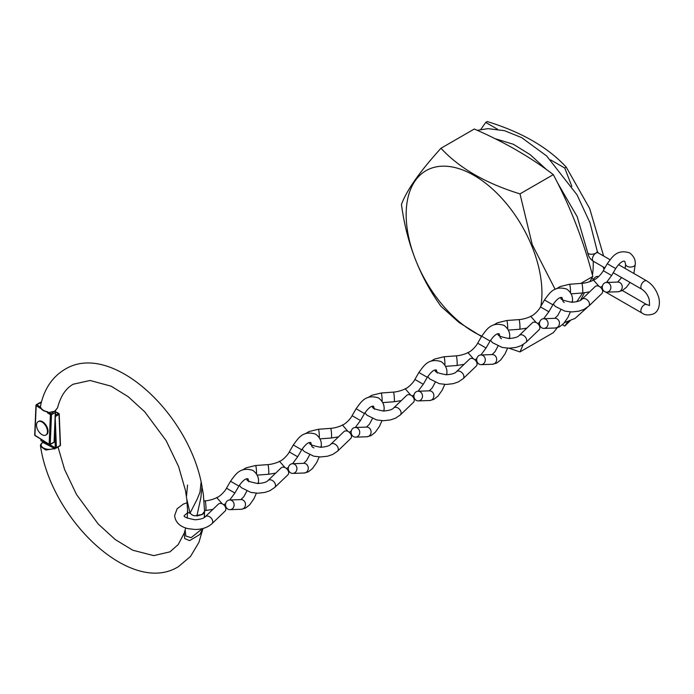 <?xml version="1.0" encoding="UTF-8"?>
<svg xmlns="http://www.w3.org/2000/svg" width="694" height="694" viewBox="0 0 694 694"><rect width="100%" height="100%" fill="white"/><g stroke="black" fill="none" stroke-linecap="round" stroke-linejoin="round"><path stroke-width="1.04" d="M481.749 336.13A96.006 55.425 60 0 1 406.163 214.611A96.006 55.425 60 0 1 474.045 175.417A96.006 55.425 60 0 1 541.936 292.989A96.006 55.425 60 0 1 540.86 306.245M589.726 281.729L592.823 276.472C583.394 240.367 570.225 206.422 553.309 174.636C530.797 157.321 504.46 142.114 474.297 129.023L440.968 148.264C419.801 171.583 406.632 190.321 401.462 204.47C406.571 242.961 419.74 276.906 440.968 306.297L459.02 322.467L481.515 336.529M508.945 348.197L519.988 351.919L523.25 344.51M593.231 261.187A96.197 55.537 60 0 1 593.257 263.52A96.197 55.537 60 0 1 592.45 275.102M591.982 277.912A96.197 55.537 60 0 1 591.809 278.788M582.665 292.981L576.757 301.717M557.282 327.707L553.309 332.678L519.988 351.919M570.19 320.784L564.743 326.076L567.865 321.643M497.494 129.214L485.731 122.422L487.24 121.545C521.68 132.164 548.026 147.371 566.252 167.167L589.666 208.512L603.624 256.017M562.435 324.74L564.743 326.076M566.252 167.167L564.743 168.043L550.732 159.95M604.04 269.324L603.095 266.886M571.873 186.4L564.743 168.043M485.731 122.422L480.76 129.483M553.309 174.636L519.988 193.878C485.696 183.355 459.359 168.148 440.968 148.264M592.823 276.472L580.774 283.421M555.148 289.346L532.237 244.635L519.988 193.878M571.101 293.84L582.5 292.998A4.841 0.503 -94.2 0 0 582.509 292.998A4.841 0.503 -94.2 0 0 582.76 290.951A4.841 0.503 -94.2 0 0 582.431 285.937A4.841 0.503 -94.2 0 0 581.789 283.352C586.725 283.048 592.823 280.775 593.439 280.029L599.043 286.353M606.478 282.467L611.64 275.518L603.26 270.677L607.285 263.711C612.386 256.858 616.801 248.955 629.605 252.868C633.717 256.017 635.609 259.808 635.279 264.258L633.856 273.471M588.686 306.21A4.841 3.383 46.1 0 0 589.475 304.163A4.841 3.383 46.1 0 0 586.612 299.409A4.841 3.383 46.1 0 0 581.98 299.227L595.14 286.587A4.841 3.383 46.1 0 1 599.772 286.761A4.841 3.383 46.1 0 1 602.635 291.515A4.841 3.383 46.1 0 1 601.845 293.562L588.686 306.21L583.871 309.446L578.813 311.172L571.83 311.944L564.907 311.164L555.347 306.444L553.3 304.093M581.789 283.352L569.548 284.254A4.841 0.503 -94.2 0 1 570.182 286.839A4.841 0.503 -94.2 0 1 570.52 291.853A4.841 0.503 -94.2 0 1 570.503 292.747M608.326 282.892A4.841 4.303 88 0 1 610.807 288.253A4.841 4.303 88 0 1 606.747 292.139A4.841 4.303 88 0 1 604.838 291.706A4.841 4.303 88 0 1 602.357 286.353A4.841 4.303 88 0 1 606.417 282.467A4.841 4.303 88 0 1 608.326 282.892M526.876 328.097L519.711 329.251A4.841 0.503 -94.2 0 0 519.971 327.204A4.841 0.503 -94.2 0 0 519.633 322.19A4.841 0.503 -94.2 0 0 518.999 319.604C523.935 319.309 530.034 317.028 530.65 316.282L536.254 322.606M543.68 318.719L548.85 311.771L540.47 306.93L544.486 299.964C549.587 293.111 554.012 285.208 566.816 289.12C570.928 292.269 572.819 296.06 572.489 300.511L572.429 302.263M525.887 342.463A4.841 3.383 46.1 0 0 526.685 340.416A4.841 3.383 46.1 0 0 523.823 335.662A4.841 3.383 46.1 0 0 519.19 335.48L532.341 322.84A4.841 3.383 46.1 0 1 536.983 323.014A4.841 3.383 46.1 0 1 539.845 327.768A4.841 3.383 46.1 0 1 539.047 329.815L525.887 342.463L521.081 345.699L516.015 347.425L509.032 348.197L502.118 347.416L492.558 342.697L490.511 340.346M518.999 319.604L506.759 320.507A4.841 0.503 -94.2 0 1 507.392 323.092A4.841 0.503 -94.2 0 1 507.722 328.106A4.841 0.503 -94.2 0 1 507.704 328.999M545.527 319.145A4.841 4.303 88 0 1 548.008 324.506A4.841 4.303 88 0 1 543.957 328.392A4.841 4.303 88 0 1 542.04 327.958A4.841 4.303 88 0 1 539.568 322.606A4.841 4.303 88 0 1 543.619 318.719A4.841 4.303 88 0 1 545.527 319.145M410.666 395.094L405.201 388.718C407.482 388.467 413.477 382.62 414.882 379.436L418.898 372.47C424.008 365.617 428.424 357.714 441.228 361.626C445.34 364.775 447.231 368.566 446.901 373.016L446.841 374.769M418.1 391.225L423.262 384.276L414.882 379.436M401.288 400.603L394.123 401.757A4.841 0.503 -94.2 0 0 394.383 399.709A4.841 0.503 -94.2 0 0 394.053 394.695A4.841 0.503 -94.2 0 0 393.411 392.11L381.171 393.012A4.841 0.503 -94.2 0 1 381.804 395.597A4.841 0.503 -94.2 0 1 382.142 400.612A4.841 0.503 -94.2 0 1 382.116 401.505M400.308 414.969A4.841 3.383 46.1 0 0 401.097 412.921A4.841 3.383 46.1 0 0 398.235 408.167A4.841 3.383 46.1 0 0 393.602 407.994L406.762 395.346A4.841 3.383 46.1 0 1 411.395 395.528A4.841 3.383 46.1 0 1 414.257 400.273A4.841 3.383 46.1 0 1 413.468 402.32L400.308 414.969L395.493 418.204L390.427 419.931L383.452 420.711L376.53 419.922L366.97 415.203L364.923 412.852M419.948 391.65A4.841 4.303 88 0 1 422.42 397.011A4.841 4.303 88 0 1 418.369 400.898A4.841 4.303 88 0 1 416.461 400.464A4.841 4.303 88 0 1 413.98 395.112A4.841 4.303 88 0 1 418.04 391.225A4.841 4.303 88 0 1 419.948 391.65M393.411 392.11C398.347 391.815 404.446 389.534 405.062 388.787L405.201 388.718M464.086 364.35L456.921 365.504A4.841 0.503 -94.2 0 0 457.173 363.456A4.841 0.503 -94.2 0 0 456.843 358.442A4.841 0.503 -94.2 0 0 456.21 355.857C461.146 355.562 467.244 353.281 467.86 352.535L473.455 358.859M480.89 354.972L486.06 348.024L477.672 343.183L481.697 336.217C486.798 329.364 491.213 321.461 504.018 325.373C508.129 328.522 510.021 332.313 509.7 336.764L509.639 338.516M463.098 378.716A4.841 3.383 46.1 0 0 463.896 376.668A4.841 3.383 46.1 0 0 461.033 371.915A4.841 3.383 46.1 0 0 456.392 371.741L469.552 359.093A4.841 3.383 46.1 0 1 474.184 359.275A4.841 3.383 46.1 0 1 477.056 364.02A4.841 3.383 46.1 0 1 476.258 366.068L463.098 378.716L458.283 381.952L453.225 383.678L446.242 384.459L439.319 383.669L429.76 378.95L427.712 376.599M456.21 355.857A4.841 0.503 -94.2 0 0 456.201 355.857L443.96 356.759A4.841 0.503 -94.2 0 1 444.602 359.345A4.841 0.503 -94.2 0 1 444.932 364.359A4.841 0.503 -94.2 0 1 444.915 365.252M482.738 355.397A4.841 4.303 88 0 1 485.219 360.759A4.841 4.303 88 0 1 481.159 364.645A4.841 4.303 88 0 1 479.25 364.211A4.841 4.303 88 0 1 476.769 358.859A4.841 4.303 88 0 1 480.829 354.972A4.841 4.303 88 0 1 482.738 355.397M347.876 431.347L342.411 424.971C344.692 424.719 350.687 418.872 352.092 415.689L356.109 408.723C361.21 401.869 365.634 393.966 378.438 397.879C382.541 401.028 384.433 404.819 384.112 409.269L384.051 411.022M355.302 427.478L360.472 420.529L352.092 415.689M338.499 436.856L331.333 438.018A4.841 0.503 -94.2 0 0 331.593 435.962A4.841 0.503 -94.2 0 0 331.255 430.948A4.841 0.503 -94.2 0 0 330.622 428.363L318.373 429.265A4.841 0.503 -94.2 0 1 319.014 431.85A4.841 0.503 -94.2 0 1 319.344 436.864A4.841 0.503 -94.2 0 1 319.327 437.758M337.51 451.221A4.841 3.383 46.1 0 0 338.308 449.174A4.841 3.383 46.1 0 0 335.445 444.42A4.841 3.383 46.1 0 0 330.804 444.247L343.964 431.599A4.841 3.383 46.1 0 1 348.605 431.781A4.841 3.383 46.1 0 1 351.468 436.526A4.841 3.383 46.1 0 1 350.67 438.582L337.51 451.221L332.704 454.457L327.637 456.192L320.654 456.964L313.731 456.175L304.18 451.456L302.133 449.105M357.15 427.912A4.841 4.303 88 0 1 359.631 433.264A4.841 4.303 88 0 1 355.571 437.151A4.841 4.303 88 0 1 353.662 436.717A4.841 4.303 88 0 1 351.19 431.364A4.841 4.303 88 0 1 355.241 427.478A4.841 4.303 88 0 1 357.15 427.912M330.622 428.363C335.558 428.068 341.656 425.786 342.272 425.04L342.411 424.971M275.7 473.108L268.543 474.271A4.841 0.503 -94.2 0 0 268.795 472.215A4.841 0.503 -94.2 0 0 268.465 467.201A4.841 0.503 -94.2 0 0 267.823 464.616C272.768 464.321 278.867 462.039 279.482 461.293L285.078 467.617M292.512 463.731L297.674 456.782L289.294 451.941L293.319 444.975C298.42 438.122 302.836 430.219 315.64 434.132C319.752 437.281 321.643 441.072 321.313 445.522L321.261 447.274M274.72 487.474A4.841 3.383 46.1 0 0 275.518 485.427A4.841 3.383 46.1 0 0 272.655 480.673A4.841 3.383 46.1 0 0 268.014 480.5L281.174 467.851A4.841 3.383 46.1 0 1 285.807 468.034A4.841 3.383 46.1 0 1 288.669 472.779A4.841 3.383 46.1 0 1 287.88 474.835L274.72 487.474L269.905 490.71L264.848 492.445L257.864 493.217L250.942 492.428L241.382 487.709L239.335 485.358M267.823 464.616L255.583 465.518A4.841 0.503 -94.2 0 1 256.225 468.103A4.841 0.503 -94.2 0 1 256.554 473.117A4.841 0.503 -94.2 0 1 256.537 474.011M294.36 464.165A4.841 4.303 88 0 1 296.841 469.517A4.841 4.303 88 0 1 292.781 473.403A4.841 4.303 88 0 1 290.873 472.97A4.841 4.303 88 0 1 288.392 467.617A4.841 4.303 88 0 1 292.452 463.731A4.841 4.303 88 0 1 294.36 464.165M212.911 509.361L205.745 510.524A4.841 0.503 -94.2 0 0 206.005 508.468A4.841 0.503 -94.2 0 0 205.676 503.454A4.841 0.503 -94.2 0 0 205.034 500.868C209.97 500.574 216.068 498.292 216.684 497.546L222.288 503.87M229.723 499.984L234.884 493.035L226.504 488.194L230.521 481.237C235.622 474.375 240.046 466.472 252.85 470.385C256.962 473.534 258.853 477.325 258.524 481.775L258.463 483.527M211.93 523.727A4.841 3.383 46.1 0 0 212.72 521.68A4.841 3.383 46.1 0 0 209.857 516.926A4.841 3.383 46.1 0 0 205.224 516.752L218.384 504.104A4.841 3.383 46.1 0 1 223.017 504.286A4.841 3.383 46.1 0 1 225.88 509.032A4.841 3.383 46.1 0 1 225.082 511.088L211.93 523.727C207.671 527.509 202.049 529.427 195.066 529.47L188.152 528.681C179.893 526.711 175.382 522.348 174.619 515.573L177.1 508.789L183.407 504.07L187.172 502.725M205.034 500.868L204.114 500.938M231.57 500.417A4.841 4.303 88 0 1 234.043 505.77A4.841 4.303 88 0 1 229.992 509.656A4.841 4.303 88 0 1 228.083 509.223A4.841 4.303 88 0 1 225.602 503.87A4.841 4.303 88 0 1 229.653 499.984A4.841 4.303 88 0 1 231.57 500.417M598.254 276.62L598.254 276.62A4.841 2.793 120 0 0 595.834 276.863A4.841 2.793 120 0 0 592.98 280.281M593.648 279.031A4.841 3.253 10 0 0 591.47 278.797M204.262 517.498L204.53 511.469L202.067 514.471L194.58 515.842L192.281 515.035L190.017 513.196L197.2 499.142L199.976 492.219L201.104 482.13L203.359 494.336L204.565 511.157M185.151 530.095L185.862 536.063L191.171 537.65L200.852 529.895L201.399 528.837M187.658 511.834L186.825 499.264L190.017 513.196L188.412 512.788L187.658 511.834M187.545 485.028L186.539 495.941M55.147 448.541L45.769 450.033L40.556 446.355C51.521 520.231 131.556 596.155 178.497 566.599L190.503 556.458L198.926 542.344L203.004 528.455M54.548 449.061L54.045 448.229L42.985 442.442A0.772 0.494 -125.1 0 0 42.56 442.46L43.323 441.393L42.985 442.442C36.921 446.329 47.305 451.733 54.045 448.229L54.358 447.162L55.346 448.307L60.248 445.418L59.007 414.396L55.373 416.487M48.476 444.082L41.128 440.872L41.067 439.397M54.6 429.647L55.346 448.307L56.414 447.63L55.268 418.968M42.56 442.46L42.56 442.46C40.781 443.969 40.113 445.262 40.556 446.355M41.371 402.364L36.765 404.741L40.399 407.048L40.46 406.224C43.948 389.421 52.024 377.172 64.689 369.477C110.823 340.52 189.228 413.208 201.997 486.294L200.861 497.772L196.862 516.015L202.067 514.601C204.071 513.378 204.86 511.938 204.435 510.272M40.399 407.048L40.417 408.35L36.183 405.678L34.926 435.251L49.144 444.255L50.402 414.674L47.435 412.791A100.396 57.966 60 0 1 47.669 411.742L46.567 411.611L47.669 411.742C43.887 411.056 41.553 409.538 40.668 407.178A110.19 63.622 -120 0 0 40.417 408.35M47.435 412.791L54.705 411.247L57.576 407.768L55.633 410.432A0.772 0.486 -125.6 0 0 55.763 410.232M202.778 528.516L199.959 534.423L189.618 540.626L184.708 538.579L184.257 533.009L185.697 527.978M48.788 412.349L50.974 413.737L55.017 410.995M47.27 411.924C43.245 410.987 41.05 409.486 40.686 407.421L40.668 407.178M55.355 411.212L55.329 412.488L51.495 414.7L50.237 444.281L54.071 442.069L55.355 411.212M40.096 402.685L41.137 402.216L40.096 402.685M55.425 410.492A0.772 0.486 -125.6 0 0 55.633 410.432L55 411.022M47.383 430.375A7.738 4.468 60 0 1 45.865 435.06A7.738 4.468 60 0 1 40.347 433.429A7.738 4.468 60 0 1 36.6 426.333A7.738 4.468 60 0 1 38.118 421.648A7.738 4.468 60 0 1 43.644 423.279A7.738 4.468 60 0 1 47.383 430.375M38.404 421.51A7.738 4.468 60 0 1 38.664 421.336A7.738 4.468 60 0 1 44.182 422.967A7.738 4.468 60 0 1 47.929 430.063A7.738 4.468 60 0 1 46.403 434.748A7.738 4.468 60 0 1 46.125 434.886M611.64 275.518L615.665 268.552L607.285 263.711M615.665 268.552C622.128 259.2 624.635 261.551 624.765 261.248L625.606 264.258A4.841 2.793 0 0 0 627.02 266.227A4.841 2.793 0 0 0 627.879 266.626A4.841 2.793 0 0 0 632.789 266.696A4.841 2.793 0 0 0 635.279 264.258M606.417 282.467L617.781 282.076A4.841 4.303 88 0 1 619.23 282.302A4.841 4.303 88 0 1 619.699 282.501A4.841 4.303 88 0 1 622.171 287.863A4.841 4.303 88 0 1 618.12 291.749L606.747 292.139M548.85 311.771L552.866 304.805L544.486 299.964M552.866 304.805C559.329 295.453 561.836 297.804 561.975 297.5L562.808 300.511A4.841 2.793 0 0 0 564.231 302.48M543.619 318.719L554.992 318.329A4.841 4.303 88 0 1 556.441 318.555A4.841 4.303 88 0 1 556.9 318.754A4.841 4.303 88 0 1 559.381 324.115A4.841 4.303 88 0 1 555.321 328.002L543.957 328.392M571.414 302.263A4.841 2.793 0 0 0 572.489 300.511M423.262 384.276L427.287 377.31L418.898 372.47M418.04 391.225L429.404 390.835A4.841 4.303 88 0 1 430.853 391.06A4.841 4.303 88 0 1 431.312 391.26A4.841 4.303 88 0 1 433.793 396.621A4.841 4.303 88 0 1 429.733 400.507L418.369 400.898M445.826 374.769A4.841 2.793 0 0 0 446.901 373.016M486.06 348.024L490.077 341.058L481.697 336.217M490.077 341.058C496.54 331.706 499.047 334.057 499.186 333.753L500.018 336.764A4.841 2.793 0 0 0 501.432 338.733M480.829 354.972L492.202 354.582A4.841 4.303 88 0 1 493.642 354.808A4.841 4.303 88 0 1 494.111 355.007A4.841 4.303 88 0 1 496.583 360.368A4.841 4.303 88 0 1 492.532 364.255L481.159 364.645M508.615 338.516A4.841 2.793 0 0 0 509.7 336.764M360.472 420.529L364.489 413.563L356.109 408.723M355.241 427.478L366.614 427.088A4.841 4.303 88 0 1 368.063 427.313A4.841 4.303 88 0 1 368.523 427.513A4.841 4.303 88 0 1 371.004 432.874A4.841 4.303 88 0 1 366.944 436.76L355.571 437.151M383.036 411.022A4.841 2.793 0 0 0 384.112 409.269M297.674 456.782L301.699 449.816L293.319 444.975M301.699 449.816C308.162 440.464 310.669 442.815 310.808 442.512L311.641 445.522A4.841 2.793 0 0 0 313.055 447.491A4.841 2.793 0 0 0 313.914 447.89M292.452 463.731L303.816 463.34A4.841 4.303 88 0 1 305.265 463.566A4.841 4.303 88 0 1 305.733 463.774A4.841 4.303 88 0 1 308.205 469.127A4.841 4.303 88 0 1 304.154 473.013L292.781 473.403M320.238 447.274A4.841 2.793 0 0 0 321.313 445.522M234.884 493.035L238.901 486.069L230.521 481.237M229.653 499.984L241.026 499.593A4.841 4.303 88 0 1 242.475 499.819A4.841 4.303 88 0 1 242.935 500.027A4.841 4.303 88 0 1 245.416 505.379A4.841 4.303 88 0 1 241.356 509.266L229.992 509.656M257.448 483.527A4.841 2.793 0 0 0 258.524 481.775M622.362 290.543L646.713 304.597A4.841 2.793 120 0 0 644.292 304.839A4.841 2.793 120 0 0 641.126 309.099A4.841 2.793 120 0 0 641.872 312.977C644.978 315.31 649.011 315.544 653.965 313.697C660.809 309.845 659.751 299.461 658.294 296.112C656.03 289.372 652.169 284.297 646.713 280.888L618.554 264.64M646.713 304.597L649.124 305.317C649.619 306.418 649.636 304.44 649.168 299.374C647.849 295.045 645.42 291.68 641.872 289.268A4.841 2.793 -60 0 1 641.126 285.39A4.841 2.793 -60 0 1 644.292 281.131A4.841 2.793 -60 0 1 646.713 280.888M604.864 267.901L593.413 261.3A4.841 2.793 -60 0 1 592.676 257.422A4.841 2.793 -60 0 1 595.834 253.154A4.841 2.793 -60 0 1 598.254 252.92L597.256 251.228A4.841 2.238 -8.3 0 1 595.834 253.154A4.841 2.238 -8.3 0 1 590.768 254.238A4.841 2.238 -8.3 0 1 587.679 252.633L577.208 216.754L557.36 182.513M55.433 415.194L58.435 413.459L55.563 411.958M49.673 444.707L54.358 447.162M60.248 445.418L60.473 445.097A0.772 0.772 0 0 1 60.083 445.8A0.772 0.451 -120 0 0 60.248 445.418M59.727 445.782A0.772 0.451 -120 0 0 60.083 445.8L55.85 448.246M59.007 414.396L59.007 413.789A0.772 0.468 -62.4 0 0 58.435 413.459A0.772 0.451 60 0 1 59.007 414.396M50.974 413.737L50.402 414.674A0.772 0.468 -177.6 0 0 51.495 414.7A0.772 0.451 60 0 0 50.974 413.737M34.7 434.904A0.772 0.772 0 0 0 35.056 435.589L34.926 435.251A0.772 0.468 -177.6 0 1 34.7 434.904L35.958 405.322A0.772 0.468 -177.6 0 0 36.183 405.678L36.765 404.741A0.772 0.451 60 0 0 36.348 404.689A0.772 0.772 0 0 0 35.958 405.322A0.772 0.468 -177.6 0 1 36.192 405.01M50.237 444.281A0.772 0.468 -177.6 0 1 49.144 444.255L49.274 444.585A0.772 0.772 0 0 0 50.081 444.602A0.772 0.451 -120 0 0 50.237 444.281M54.071 442.069A0.772 0.451 60 0 1 53.906 442.39A0.772 0.772 0 0 0 54.297 441.757A0.772 0.468 -177.6 0 1 54.071 442.069M35.056 435.589L49.664 444.55A0.772 0.451 -120 0 0 50.081 444.602L53.906 442.39M36.192 404.94A0.772 0.451 60 0 1 36.348 404.689L40.547 402.26M561.333 297.422L561.056 298.056C559.997 299.27 563.589 300.676 571.847 302.272C577.313 301.855 580.696 300.84 581.98 299.227M625.606 264.258L625.138 268.439M621.633 277.591L617.643 282.076M600.501 287.316L602.418 286.049M589.666 291.844L582.509 292.998M630.013 282.432L626.422 287.316L622.162 290.639L618.12 291.749M556.423 288.773L560.162 286.553L569.548 284.254M593.578 279.96C595.868 279.708 601.854 273.861 603.26 270.677M498.544 333.675L498.257 334.308C497.199 335.523 500.799 336.928 509.058 338.525C514.523 338.108 517.898 337.093 519.19 335.48M560.795 309.836L557.794 315.449L554.853 318.329M537.703 323.569L539.628 322.302M570.355 311.91L567.883 317.514L563.632 323.569L559.373 326.9L555.321 328.002M508.303 330.092L519.711 329.251M493.625 325.026L497.372 322.805L506.759 320.507M530.789 316.212C533.07 315.961 539.065 310.114 540.47 306.93M372.956 406.181L372.678 406.814C371.62 408.037 375.211 409.434 383.47 411.03C388.935 410.614 392.318 409.599 393.602 407.994M437.229 373.016L436.387 370.006C436.257 370.31 433.75 367.959 427.287 377.31M435.216 382.342L432.206 387.955L429.265 390.835M412.123 396.074L414.04 394.808M444.767 384.415L442.295 390.019L438.044 396.074L433.785 399.406L429.733 400.507M382.715 402.607L394.123 401.757M368.046 397.532L371.784 395.311L381.171 393.012M435.745 369.928L435.468 370.561C434.409 371.776 438.009 373.181 446.259 374.777C451.733 374.361 455.108 373.346 456.392 371.741M498.006 346.089L494.996 351.702L492.063 354.582M474.913 359.822L476.83 358.555M507.566 348.162L505.093 353.767L500.834 359.822L496.583 363.153L492.532 364.255M445.513 366.354L456.921 365.504M430.835 361.279L434.583 359.058L443.96 356.759M467.999 352.465C470.28 352.214 476.266 346.367 477.672 343.183M310.166 442.434L309.88 443.067C308.821 444.29 312.421 445.687 320.671 447.283C326.145 446.867 329.52 445.852 330.804 444.247M374.43 409.269L373.598 406.259C373.459 406.563 370.952 404.212 364.489 413.563M372.418 418.595L369.416 424.208L366.475 427.088M349.325 432.327L351.251 431.061M381.978 420.668L379.505 426.272L375.246 432.327L370.995 435.659L366.944 436.76M319.925 438.86L331.333 438.018M305.247 433.785L308.995 431.564L318.373 429.265M247.368 478.686L247.09 479.32C246.032 480.543 249.632 481.94 257.882 483.536C263.347 483.119 266.73 482.104 268.014 480.5M309.628 454.856L306.618 460.46L303.686 463.34M286.535 468.58L288.452 467.314M319.188 456.921L316.716 462.525L312.456 468.58L308.205 471.911L304.154 473.013M257.136 475.112L268.543 474.271M242.458 470.038L246.197 467.817L255.583 465.518M279.621 461.224C281.903 460.972 287.889 455.125 289.294 451.941M187.51 512.84L184.3 515.573C183.233 516.796 186.833 518.192 195.092 519.789C200.557 519.372 203.932 518.357 205.224 516.752M248.851 481.775L248.01 478.773C247.879 479.068 245.372 476.717 238.901 486.069M246.83 491.109L243.828 496.713L240.887 499.602M223.746 504.833L225.663 503.566M256.39 493.174L253.917 498.778L249.667 504.842L245.407 508.164L241.356 509.266M204.565 510.611L205.745 510.524M216.823 497.477C219.104 497.225 225.099 491.378 226.504 488.194M602.427 290.205L603.884 291.046M605.48 291.966L641.872 312.977M641.872 289.268L613.244 272.742M593.413 261.3C590.273 259.278 588.356 256.39 587.679 252.633M546.725 169.761L530.311 154.762L513.413 144.291L494.961 138.635M477.264 130.333L487.908 128.659L504.443 130.663L521.645 137.62L546.646 155.959L576.992 194.771L590.03 222.869L597.256 251.228M610.017 259.712L598.254 252.92M607.137 281.747L608.265 282.397M603.138 290.621L602.635 291.393M587.289 307.399L575.04 318.416L564.474 322.615M584.443 292.79L580.436 300.337M58.01 446.997L64.585 469.482L76.557 494.57L98.218 524.022L115.325 539.611L132.78 550.221L153.756 555.625L169.987 551.843L178.228 544.547L184.205 533.157M55.581 411.724L58.816 413.424A0.772 0.772 0 0 1 59.233 414.075L60.473 445.097M40.851 439.259L40.894 440.412M187.233 518.184L187.536 511.018M186.86 499.602L185.437 490.372L178.575 466.515L166.074 440.534L144.69 411.75L128.104 396.638L111.161 386.194L90.09 380.477L73.208 384.224C65.817 388.336 60.604 396.187 57.576 407.768M204.366 517.429L204.565 511.122M55.572 411.75L54.297 441.757M45.865 435.06L46.403 434.748M38.118 421.648L38.664 421.336"/></g></svg>
